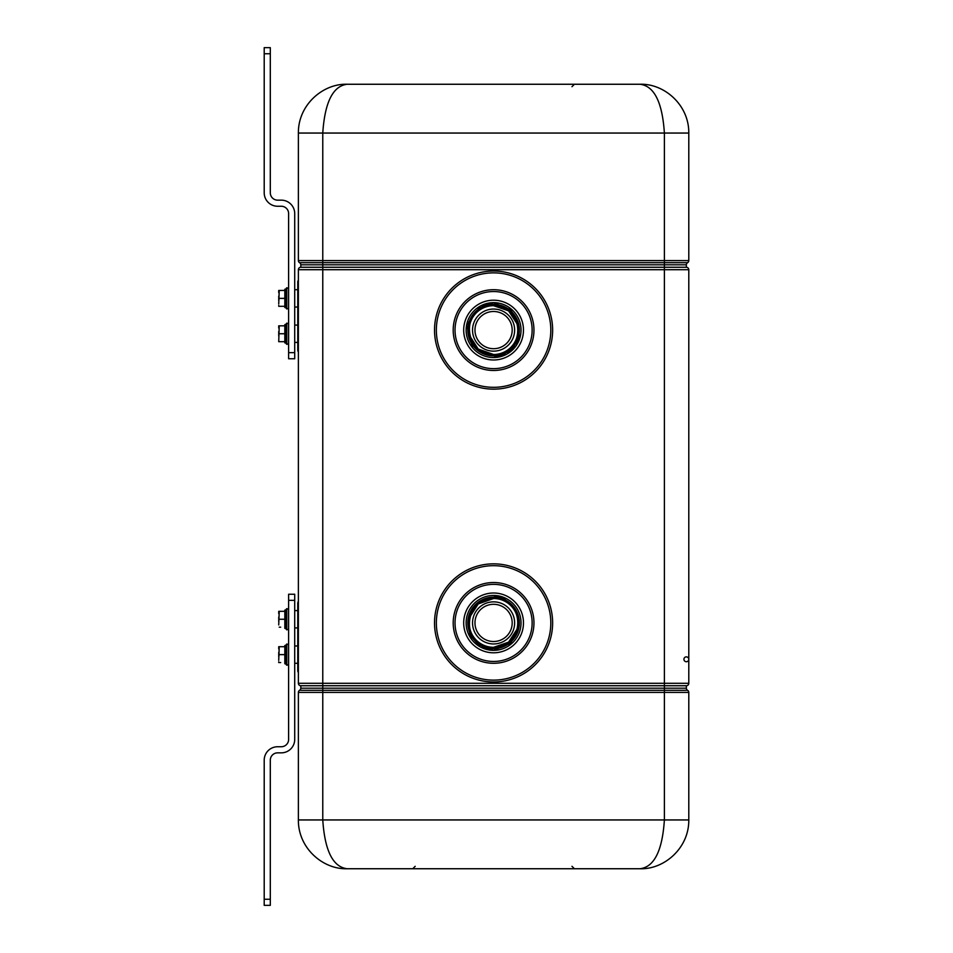 <?xml version="1.0" encoding="UTF-8"?>
<svg xmlns="http://www.w3.org/2000/svg" width="953" height="953" viewBox="0 0 953 953"><rect width="100%" height="100%" fill="white"/><g stroke="black" fill="none" stroke-linecap="round" stroke-linejoin="round"><path stroke-width="1.43" d="M504.22 600.95C523.673 609.181 521.613 640.464 501.302 646.051M517.241 628.873L508.58 642.155L493.583 647.313A24.397 24.397 0 0 1 469.174 622.905A24.397 24.397 0 0 1 493.583 598.508C469.233 597.09 459.834 633.888 481.884 644.323L481.884 644.323M469.96 616.782L478.203 603.964L493.583 598.508A24.397 24.397 0 0 1 517.979 622.905A24.397 24.397 0 0 1 493.583 647.313M504.22 352.05C523.673 343.819 521.613 312.536 501.302 306.949M469.96 336.218L478.203 349.036L493.583 354.492C469.233 355.91 459.834 319.112 481.884 308.677L481.884 308.677M493.583 305.687L493.583 305.687A24.397 24.397 0 0 0 469.174 330.095A24.397 24.397 0 0 0 493.583 354.492A24.397 24.397 0 0 0 517.979 330.095A24.397 24.397 0 0 0 493.583 305.687L508.58 310.845L517.241 324.127M298.372 602.772L297.765 602.772L297.765 671.103L298.372 671.103M294.715 610.587L297.765 610.587L297.765 619.247M297.765 671.103L298.372 672.711M297.765 602.772L298.372 601.164M298.372 280.289A2.442 2.442 0 0 0 297.765 281.897L297.765 350.227A2.442 2.442 0 0 0 298.372 351.836M493.583 357.542L506.746 354.182A27.446 27.446 0 0 0 517.67 316.932A27.446 27.446 0 0 0 480.419 306.008A27.446 27.446 0 0 1 517.67 316.932A27.446 27.446 0 0 1 506.746 354.182A27.446 27.446 0 0 1 469.495 343.259A27.446 27.446 0 0 1 480.419 306.008L493.583 302.637L513.095 310.785M520.767 333.931L516.24 345.594L506.865 354.123M480.419 306.008L466.577 325.128L472.605 347.809M493.583 595.458L506.746 598.818A27.446 27.446 0 0 1 517.67 636.068A27.446 27.446 0 0 1 480.419 646.992A27.446 27.446 0 0 1 469.495 609.741A27.446 27.446 0 0 1 506.746 598.818A27.446 27.446 0 0 1 517.67 636.068A27.446 27.446 0 0 1 480.419 646.992L493.583 650.363L512.857 642.441M480.419 646.992L468.042 632.983M470.139 608.622L472.605 605.191M294.715 594.231L294.715 600.33L288.616 600.33L288.616 594.231L294.715 594.231L288.616 594.231M288.616 600.33L288.616 739.421A7.326 7.326 0 0 1 281.29 746.747L277.633 746.747A13.425 13.425 0 0 0 264.207 760.16L264.207 899.251L270.307 899.251L270.307 760.16A7.326 7.326 0 0 1 277.633 752.846L281.29 752.846A13.425 13.425 0 0 0 294.715 739.421L294.715 600.33M294.715 213.579L294.715 358.769L288.616 358.769L288.616 213.579A7.326 7.326 0 0 0 281.29 206.253L277.633 206.253A13.425 13.425 0 0 1 264.207 192.84L264.207 53.749L270.307 53.749L270.307 192.84A7.326 7.326 0 0 0 277.633 200.154L281.29 200.154A13.425 13.425 0 0 1 294.715 213.579M300.814 685.743L322.769 685.743L322.769 269.699L298.372 269.699A2.442 2.442 0 0 1 300.814 267.257A2.442 2.442 0 0 0 298.372 269.699L298.372 683.301A2.442 2.442 0 0 0 300.814 685.743A2.442 2.442 0 0 1 298.372 683.301A2.442 2.442 0 0 0 300.814 685.743L300.814 688.185A2.442 2.442 0 0 1 299.587 690.294L300.207 689.793L299.587 690.294A2.442 2.442 0 0 0 298.372 692.402L298.372 819.949C298.098 848.218 323.079 869.601 347.178 868.743C332.942 867.039 324.818 850.779 322.769 819.949L298.372 819.949M298.372 269.699A2.442 2.442 0 0 1 300.814 267.257L300.814 264.815A2.442 2.442 0 0 0 299.587 262.706A2.442 2.442 0 0 1 298.372 260.598L298.372 133.051L322.769 133.051C324.818 102.221 332.942 85.961 347.178 84.257C323.079 83.399 298.098 104.782 298.372 133.051L298.372 260.598L322.769 260.598L322.769 133.051L688.793 133.051L688.793 260.598A2.442 2.442 0 0 1 687.566 262.706A2.442 2.442 0 0 0 686.351 264.815L686.351 267.257A2.442 2.442 0 0 1 688.793 269.699A2.442 2.442 0 0 0 686.351 267.257A2.442 2.442 0 0 1 688.793 269.699L688.793 683.301A2.442 2.442 0 0 1 686.351 685.743A2.442 2.442 0 0 0 688.793 683.301L664.384 683.301L664.384 269.699L688.793 269.699M264.207 899.251L264.207 905.35L270.307 905.35L270.307 899.251M264.207 905.35L270.307 905.35M298.372 260.598A2.442 2.442 0 0 0 299.587 262.706L322.769 262.706L322.769 267.257L664.384 267.257L664.384 269.699L322.769 269.699L322.769 267.257L300.814 267.257L300.814 264.815L686.351 264.815A2.442 2.442 0 0 1 687.566 262.706L686.958 263.207L687.566 262.706A2.442 2.442 0 0 0 688.006 262.385L688.185 262.206A2.442 2.442 0 0 0 688.793 260.598A2.442 2.442 0 0 1 687.566 262.706L686.958 263.207M270.307 53.749L270.307 47.65L264.207 47.65L264.207 53.749M298.372 683.301L664.384 683.301L664.384 685.743L322.769 685.743L322.769 688.185L300.814 688.185A2.442 2.442 0 0 1 299.587 690.294A2.442 2.442 0 0 0 298.372 692.402A2.442 2.442 0 0 1 299.587 690.294L300.207 689.793M278.729 660.31L279.229 646.694L284.828 646.694L284.828 645.479L285.566 645.479L285.566 663.776L286.782 665.242L288.616 664.575M278.729 624.93L279.229 611.314L284.828 611.314L284.828 610.099L285.566 610.099L285.566 628.396L286.782 629.862L288.616 629.194M278.729 341.686L279.229 325.819L284.828 325.831L284.828 324.604L285.566 324.604L285.566 342.901L286.782 344.367L288.616 343.699M278.729 304.055L279.229 290.439L284.828 290.451L284.828 289.224L285.566 289.224L285.566 307.521L286.782 308.986L288.616 308.319M280.682 646.706L284.828 646.706L284.828 654.616L280.682 654.64L284.828 654.64L284.828 663.776L285.566 663.776M280.682 662.549L279.229 662.561M280.682 611.326L284.828 611.326L284.828 619.236L280.682 619.259L284.828 619.259L284.828 628.396L285.566 628.396M280.682 627.169L279.229 627.181M687.566 262.706L664.384 262.706L664.384 260.598L322.769 260.598L322.769 262.706L664.384 262.706L664.384 267.257L686.351 267.257M687.566 690.294A2.442 2.442 0 0 1 688.793 692.402A2.442 2.442 0 0 0 687.566 690.294A2.442 2.442 0 0 1 686.351 688.185A2.442 2.442 0 0 0 687.566 690.294L664.384 690.294L664.384 685.743L686.351 685.743L686.351 688.185L322.769 688.185L322.769 690.294L299.587 690.294M688.793 586.512L688.793 659.297A2.442 2.442 0 0 0 685.136 657.189A2.442 2.442 0 0 0 685.136 661.406A2.442 2.442 0 0 0 688.793 659.297M688.793 314.847L688.793 316.062M298.372 748.248L298.372 740.648M280.682 325.819L284.828 325.819L284.828 333.741L280.682 333.741L284.828 333.764L284.828 341.674L280.682 341.686L284.828 341.686L284.828 342.901L285.566 342.901M280.682 290.439L284.828 290.439L284.828 298.36L280.682 298.36L284.828 298.384L284.828 306.294L280.682 306.306L284.828 306.306L284.828 307.521L285.566 307.521M279.229 654.628L278.729 656.879L278.729 652.376L279.229 654.628L280.682 654.616M278.729 646.694L278.729 648.945L279.229 646.694M279.229 619.247L280.682 619.236M278.729 611.314L278.729 613.565L279.229 611.314M279.229 333.753L280.682 333.764M279.229 341.686L280.682 341.674M278.729 325.819L278.729 328.07L279.229 325.819M279.229 298.372L278.729 300.624L278.729 296.121L279.229 298.372L280.682 298.384M279.229 306.306L280.682 306.294M278.729 290.439L278.729 292.69L279.229 290.439M278.729 662.561L278.729 661.799M278.729 616.996L278.729 621.499M347.178 868.743L639.987 868.743C654.211 867.039 662.347 850.779 664.384 819.949L322.769 819.949L322.769 692.402L298.372 692.402M688.793 260.598L664.384 260.598L664.384 133.051C662.347 102.221 654.211 85.961 639.987 84.257L347.178 84.257M278.729 331.501L278.729 336.004M278.729 306.306L278.729 305.544M639.987 868.743C664.074 869.601 689.067 848.218 688.793 819.949L664.384 819.949L664.384 690.294L322.769 690.294L322.769 692.402L688.793 692.402L688.793 819.949M639.987 84.257C664.074 83.399 689.067 104.782 688.793 133.051M688.793 212.352L688.793 204.752M493.583 351.145A21.049 21.049 0 0 1 472.533 330.095A21.049 21.049 0 0 1 493.583 309.046A21.049 21.049 0 0 1 514.632 330.095A21.049 21.049 0 0 1 493.583 351.145M493.583 643.954A21.049 21.049 0 0 1 472.533 622.905A21.049 21.049 0 0 1 493.583 601.855A21.049 21.049 0 0 1 514.632 622.905A21.049 21.049 0 0 1 493.583 643.954M493.583 348.703A18.607 18.607 0 0 1 474.975 330.095A18.607 18.607 0 0 1 493.583 311.488A18.607 18.607 0 0 1 512.19 330.095A18.607 18.607 0 0 1 493.583 348.703M493.583 641.512A18.607 18.607 0 0 1 474.975 622.905A18.607 18.607 0 0 1 493.583 604.297A18.607 18.607 0 0 1 512.19 622.905A18.607 18.607 0 0 1 493.583 641.512M294.715 352.67L288.616 352.67M285.566 645.479L286.782 644.014L286.782 665.242M285.566 610.099L286.782 608.633L286.782 629.862M545.402 301.779A59.05 59.05 0 0 1 521.899 381.915A59.05 59.05 0 0 1 441.751 358.399A59.05 59.05 0 0 1 465.267 278.264A59.05 59.05 0 0 1 545.402 301.779M441.751 594.601A59.05 59.05 0 0 1 521.899 571.085A59.05 59.05 0 0 1 545.402 651.221A59.05 59.05 0 0 1 465.267 674.736A59.05 59.05 0 0 1 441.751 594.601M285.566 324.604L286.782 323.138L286.782 344.367M285.566 289.224L286.782 287.758L286.782 308.986M443.359 357.53A57.228 57.228 0 0 1 466.148 279.872A57.228 57.228 0 0 1 543.806 302.661A57.228 57.228 0 0 1 521.017 380.307A57.228 57.228 0 0 1 443.359 357.53M543.806 650.339A57.228 57.228 0 0 1 466.148 673.128A57.228 57.228 0 0 1 443.359 595.47A57.228 57.228 0 0 1 521.017 572.693A57.228 57.228 0 0 1 543.806 650.339M458.143 349.453A40.383 40.383 0 0 1 474.225 294.656A40.383 40.383 0 0 1 529.022 310.738A40.383 40.383 0 0 1 512.94 365.535A40.383 40.383 0 0 1 458.143 349.453M458.143 603.547A40.383 40.383 0 0 0 474.225 658.344A40.383 40.383 0 0 0 529.022 642.262A40.383 40.383 0 0 0 512.94 587.465A40.383 40.383 0 0 0 458.143 603.547M459.751 348.572A38.549 38.549 0 0 1 475.094 296.264A38.549 38.549 0 0 1 527.414 311.607A38.549 38.549 0 0 1 512.059 363.927A38.549 38.549 0 0 1 459.751 348.572M527.414 641.393A38.549 38.549 0 0 1 475.094 656.736A38.549 38.549 0 0 1 459.751 604.428A38.549 38.549 0 0 1 512.059 589.073A38.549 38.549 0 0 1 527.414 641.393M479.252 303.864A29.888 29.888 0 0 1 519.814 315.765A29.888 29.888 0 0 1 507.913 356.327A29.888 29.888 0 0 1 467.351 344.426A29.888 29.888 0 0 1 479.252 303.864M507.913 596.673A29.888 29.888 0 0 1 519.814 637.235A29.888 29.888 0 0 1 479.252 649.136A29.888 29.888 0 0 1 467.351 608.574A29.888 29.888 0 0 1 507.913 596.673M505.936 352.717A25.779 25.779 0 0 1 470.961 342.449A25.779 25.779 0 0 1 481.229 307.474A25.779 25.779 0 0 1 516.204 317.742A25.779 25.779 0 0 1 505.936 352.717M481.229 645.526A25.779 25.779 0 0 1 470.961 610.551A25.779 25.779 0 0 1 505.936 600.283A25.779 25.779 0 0 1 516.204 635.258A25.779 25.779 0 0 1 481.229 645.526M297.765 627.908L294.715 627.908M297.765 645.967L294.715 645.967M297.765 663.288L294.715 663.288M297.765 289.712L294.715 289.712M297.765 307.033L294.715 307.033M297.765 325.092L294.715 325.092M297.765 342.413L294.715 342.413M286.782 644.014L288.616 644.681M286.782 608.633L288.616 609.301M286.782 323.138L288.616 323.806M286.782 287.758L288.616 288.425M571.967 866.313L574.409 868.743M415.186 866.313L412.756 868.743M571.967 86.687L574.409 84.257"/></g></svg>
